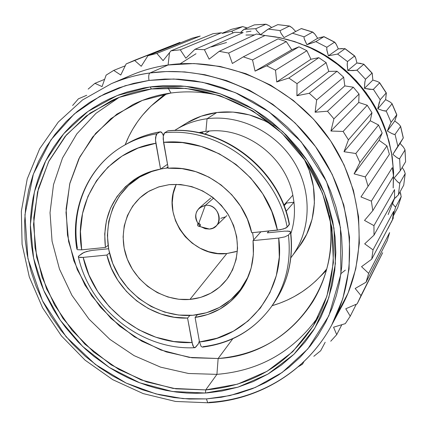 <?xml version="1.0" encoding="UTF-8"?>
<svg xmlns="http://www.w3.org/2000/svg" width="427" height="427" viewBox="0 0 427 427"><rect width="100%" height="100%" fill="white"/><g stroke="black" fill="none" stroke-linecap="round" stroke-linejoin="round"><path stroke-width="0.64" d="M176.298 184.293C160.381 215.699 191.616 258.324 226.844 253.526L189.951 299.423C163.744 301.74 136.523 283.843 127 258.287C117.318 232.784 126.947 203.263 149.786 190.778L159.143 186.786L169.236 184.645L158.417 187.015L148.484 191.52L139.805 197.952L132.712 206.06L127.454 215.507L124.214 225.931L123.104 236.937L124.145 248.103L127.283 259.024L132.397 269.293L139.293 278.537L147.721 286.421L157.366 292.65L167.88 296.995L178.876 299.284L189.951 299.423L200.695 297.395L210.692 293.248L219.558 287.131L226.945 279.258L232.55 269.917L236.136 259.461L237.551 248.295L236.718 236.852L233.654 225.589L228.482 214.962L221.394 205.398L212.678 197.285L202.686 190.949L191.819 186.631L180.52 184.507L169.236 184.645C193.367 183.162 212.849 192.839 227.682 213.681C240.31 235.805 240.598 256.915 228.541 277.016C219.174 290.259 206.31 297.731 189.951 299.423L226.844 253.526L237.401 251.199M166.258 168.131L168.153 167.934L166.258 168.131L167.971 166.936L166.258 168.131L160.701 169.012L166.258 168.131M252.587 232.646L253.707 239.857L252.592 232.646M250.43 270.574C247.815 278.228 244.02 285.129 239.035 291.267C227.02 305.481 211.616 313.487 192.812 315.27C160.274 317.987 126.552 296.6 113.507 265.37C100.324 234.199 109.766 197.044 136.544 179.036C143.109 174.632 150.32 171.473 158.182 169.567M77.42 248.386C70.471 207.725 88.763 165.505 123.921 145.516C88.442 165.665 69.9 208.291 76.844 249.064L77.447 249.71L81.701 249.832C72.905 200.605 105.912 150.763 155.866 143.275L160.557 169.113L167.501 164.326L160.557 169.113L147.609 172.673L135.775 178.609L125.447 186.7L116.955 196.644L110.556 208.098L106.44 220.663L104.716 233.921L105.421 247.446C102.277 218.72 111.906 196.094 134.313 179.564C142.202 174.296 150.945 170.811 160.557 169.113L155.508 140.099L155.599 137.174L156.997 133.742C144.604 135.823 133.171 139.992 122.693 146.242M108.052 245.402L105.421 247.446L108.052 245.402M90.017 250.708L84.034 252.368L78.894 255.88L78.317 256.67L78.926 257.235L80.634 257.486L83.18 257.38L88.987 275.089L97.778 291.678L109.269 306.634L123.083 319.471L138.786 329.783L155.876 337.218L173.81 341.525L192.011 342.534L187.57 318.067L189.882 315.457L187.57 318.067L192.7 345.181L193.634 347.007L194.664 347.722L195.625 347.226L198.304 343.922L199.334 340.997L198.304 343.922L194.963 347.701L193.634 347.007L192.011 342.534C142.997 345.069 93.903 306.367 83.18 257.38L106.883 255.042L109.467 252.987L106.883 255.042L111.282 268.108L117.857 280.347L126.403 291.379L136.645 300.859L148.265 308.481L160.888 314.005L174.136 317.24L187.57 318.067C151.393 319.674 115.135 291.198 106.883 255.042L83.18 257.38L78.926 257.235L78.322 256.6L78.894 255.88L82.384 253.254L86.51 251.514L92.376 250.377L108.116 248.802L108.533 248.477L108.116 248.802L92.376 250.377M293.979 202.243C295.169 213.084 294.139 223.508 290.878 233.526C294.139 223.508 295.169 213.084 293.979 202.243L286.069 211.333L293.979 202.243L286.544 203.038L286.458 202.286L286.544 203.038L293.979 202.243L292.837 195.155C285.663 157.173 246.641 127.363 209.363 131.014C246.641 127.363 285.663 157.173 292.837 195.155L293.979 202.243M205.894 131.367L209.363 131.014L204.853 134.067L209.363 131.014L205.894 131.367L207.068 118.733L205.894 131.367L198.742 132.632L202.457 131.879L202.745 133.534L202.457 131.879L205.894 131.367M290.862 257.759C310.883 232.139 312.761 193.116 294.577 162.767C276.44 132.402 240.278 114.404 207.068 118.733C240.017 114.447 275.901 132.103 294.166 162.084C312.468 192.043 311.139 230.756 291.758 256.584L290.862 257.759M273.963 126.066C256.013 114.671 236.958 110.155 216.809 112.52L207.068 118.733L216.809 112.52L201.224 116.181L186.914 122.88M291.758 256.584L299.135 246.71C317.213 223.017 319.577 187.549 304.227 159.207L309.233 170.426L313.439 186.626L314.405 203.092L312.121 219.168L306.714 234.209L299.076 246.785M326.804 268.882C312.377 286.965 294.144 299.236 272.106 305.7L279.797 303.175L287.072 300.181L294.123 296.653L302.199 291.758L309.815 286.154L315.783 280.961L321.339 275.34L326.804 268.882M326.383 270.435L319.962 276.813M170.981 93.017C187.17 90.855 203.503 91.746 219.99 95.696C203.503 91.746 187.17 90.855 170.981 93.017L167.88 87.668L170.981 93.017L142.367 100.414L116.843 114.153L95.648 133.395L79.726 157.045L69.729 183.845L65.998 212.465L68.598 241.527L77.298 269.704L91.65 295.719L110.967 318.425L134.377 336.802L160.851 350.001L189.198 357.378L218.144 358.499L232.79 338.76L218.144 358.499C286.298 355.408 341.723 289.042 329.591 215.704C333.85 247.388 328.24 276.077 312.761 301.772C290.28 335.969 258.746 354.88 218.144 358.499L216.921 374.362L218.144 358.499L192.006 357.762L166.247 351.907L141.828 341.216L119.629 326.132L100.462 307.226L85.016 285.204L73.871 260.865L67.477 235.08L66.121 208.814L69.927 183.05L78.846 158.796L92.627 137.04L110.812 118.722L132.754 104.668C144.678 98.765 157.419 94.885 170.981 93.017M304.606 45.219C336.988 57.165 374.319 89.905 387.508 135.978M400.019 191.899L401.225 196.596L395.776 206.769L393.091 215.56L395.776 206.769L395.055 206.668L393.897 205.366L392.098 202.59M394.18 198.843L398.38 194.883L399.864 183.06L399.015 182.975L397.564 181.801L394.18 178L400.291 170.725L399.635 158.657L398.679 158.62L396.95 157.622L392.861 154.355L397.852 146.274L395.05 134.361L393.988 134.388L392.029 133.624L387.353 131.014L391.089 122.346L386.211 110.988L382.918 110.604L377.783 108.768L380.185 99.747L373.385 89.339L369.889 89.355L364.455 88.368L364.759 82.827L365.491 79.251L356.993 70.14L353.375 70.599L347.808 70.508L347.21 65.043L347.493 61.557L337.586 54.053L328.4 55.798L326.933 50.567L326.799 47.264L315.82 41.611L306.896 44.712L304.638 39.887L304.013 37.886L304.125 36.829L292.452 33.21L284.024 37.597L281.073 33.317L280.203 31.529L280.24 30.579L268.268 29.089L260.566 34.656L257.033 31.038L255.965 29.511L255.954 28.668L244.079 29.335L240.582 32.436M318.841 315.916C293.872 351.304 259.904 370.785 216.921 374.362C259.904 370.785 293.872 351.304 318.841 315.916M226.534 42.519L211.418 46.911M196.03 53.722L180.199 63.767M151.404 88.965C207.282 81.194 269.618 109.285 304.35 159.378C339.102 209.476 342.529 275.746 314.982 323.063C289.575 363.697 253.163 385.976 205.734 389.899L216.921 374.362L205.734 389.899L237.599 384.151L267.105 371.276L292.73 351.709L313.076 326.255L326.933 296.071L333.402 262.653L331.95 227.735L322.513 193.228L305.518 161.086L281.857 133.128L252.875 110.951L220.22 95.771L185.756 88.352L151.404 88.965L150.171 86.916L185.131 86.27L220.209 93.812L253.451 109.259L282.957 131.836L307.045 160.296L324.344 193.02L333.941 228.141L335.403 263.678L328.806 297.683L314.688 328.374L293.973 354.25L267.894 374.132L237.882 387.204L205.478 393.016L205.734 389.899L205.478 393.016L207.549 392.867L221.88 391.031L237.892 387.198L253.28 381.557L267.905 374.127L281.516 365.005L293.979 354.25L305.086 342L313.578 330.151L320.81 317.357L327.44 301.734L332.201 285.22L334.768 270.232L335.825 252.64L335.072 237.076L332.75 221.453L328.203 203.839L324.339 193.009L320.714 184.533L316.615 176.244L310.835 166.151L305.721 158.364L298.751 149.034L286.293 135.092L272.453 122.608L265.044 116.939L255.421 110.47L247.457 105.795L237.172 100.58L220.215 93.812L211.536 91.165L200.567 88.565L191.76 87.06L180.712 85.902L163.146 85.715L152.322 86.633L143.776 87.935L127.198 92.008L119.176 94.773L109.483 98.867L102.026 102.635L93.065 107.972L86.249 112.691L78.2 119.133L72.131 124.716L65.059 132.173L59.839 138.487L53.866 146.819L48.529 155.572L44.739 162.831L40.608 172.23L37.795 179.97L35.43 187.848L33.109 197.904L31.491 208.146L30.712 216.409L30.381 226.817L30.749 237.284L31.55 245.626L33.178 256.024L34.977 264.292L37.822 274.476L41.328 284.499L44.6 292.378L53.391 309.442L59.113 318.51L65.374 327.189L77.981 341.813L85.651 349.286L93.769 356.278L109.392 367.524L118.557 372.968L128.041 377.826L137.761 382.048L147.726 385.629L155.823 388.02L166.055 390.39L176.399 392.071L186.796 393.053L195.107 393.326L205.478 393.016L172.257 391.484L139.741 382.816L109.392 367.524L82.528 346.35L60.319 320.266L43.746 290.413L33.589 258.095L30.386 224.735L34.416 191.851L45.646 161L63.719 133.72L87.93 111.474L117.211 95.531L150.171 86.916L151.404 88.965L119 97.42L90.204 113.07L66.382 134.927L48.587 161.737L37.517 192.07L33.536 224.41L36.663 257.225L46.639 289.02L62.934 318.387L84.786 344.05L111.212 364.866L141.07 379.902L173.058 388.41L205.734 389.899L175.94 388.826L146.616 381.898L118.855 369.456L93.668 352.019L71.966 330.263L54.544 304.99L42.059 277.123L35.025 247.671L33.765 217.727L38.441 188.435L48.982 160.958L65.107 136.443L86.286 115.979L111.757 100.526C124.204 94.762 137.419 90.914 151.404 88.965M388.154 214.594L394.473 198.598M266.016 24.2L254.343 24.883L266.016 24.2L268.962 25.572L271.673 27.499M289.613 26.031L277.812 24.627L289.613 26.031L292.116 27.739L295.714 31.475L301.35 28.55L312.783 32.078L314.806 34.032L317.667 38.275L323.965 36.637L334.747 42.177L336.257 44.285L338.296 48.881L345.016 48.63L354.757 56.006L355.755 58.179L356.903 62.972L363.783 64.151L372.141 73.113L372.856 80.084L377.537 81.552L379.635 82.689L386.312 92.926L385.624 99.64L390.048 101.978L392.039 103.622L396.816 114.778L394.778 120.985L398.791 124.118L400.59 126.259L403.323 137.932L400.035 143.387L403.499 147.214L405.02 149.818L405.602 161.716L405.02 149.818M402.207 167.469L404.065 170.501L405.218 173.527L403.723 185.147L405.218 173.527M397.745 207.554L392.931 216.654L397.745 207.554L401.193 196.682L397.767 207.506L401.225 196.596M393.24 216.067L393.23 218.282L391.073 222.59L392.173 220.444M121.423 79.796C135.909 72.334 151.468 67.397 168.089 64.995L169.54 52.644L163.082 60.629L156.821 53.407L147.95 55.723L192.198 38.174L200.22 36.065L192.198 38.174L147.95 55.723L141.236 66.281L134.489 60.34L126.178 63.906L120.761 75.019L113.721 70.402L106.131 75.125L102.053 86.596L94.906 83.34L88.175 89.099L94.906 83.34L104.615 79.353L94.906 83.34L102.053 86.596L106.131 75.125L113.721 70.402L125.244 65.801L113.721 70.402L120.761 75.019L126.178 63.906L179.975 42.374M208.766 402.773C259.488 399.869 307.259 370.898 331.736 324.984L341.851 306.18C368.987 256.003 364.034 187.426 327.338 136.138C290.643 84.861 226.032 56.647 168.089 64.995L149.941 72.98C210.271 64.36 277.806 93.951 316.231 147.603C354.672 201.261 359.94 272.842 331.736 324.984C307.365 370.679 259.878 399.426 209.331 402.303L208.734 402.784C207.81 402.853 207.079 401.561 206.545 398.903L182.905 398.599L155.882 393.897L126.136 383.067L95.296 364.391L66.153 336.812L42.46 300.741L27.942 258.661L24.942 214.834L33.386 174.024L50.952 139.869L74.181 114.052L99.747 96.411L125.191 85.736L148.996 80.42C148.415 76.417 148.729 73.935 149.941 72.98C137.836 74.517 124.972 78.082 111.356 83.665C123.574 78.467 136.437 74.901 149.941 72.98L168.089 64.995C155.124 66.858 142.757 70.29 130.993 75.296L111.356 83.665L82.486 99.993L58.285 122.058L39.663 148.783L27.232 178.929L21.35 211.205L22.087 244.287L29.292 276.904L42.593 307.824L61.435 335.921L85.08 360.158L112.669 379.635L143.194 393.598L175.529 401.455L208.467 402.794M78.387 98.834L72.622 105.501L78.387 98.834L86.713 95.269L78.387 98.834M200.082 225.984C194.44 219.814 194.189 213.81 199.334 207.96L205.318 205.376L213.671 198.069L205.318 205.376C216.105 203.668 223.988 219.147 215.918 226.118L212.961 228.125L209.476 229.069C224.543 228.141 220.241 203.193 205.318 205.376L198.715 223.47C200.743 224.255 200.914 225.237 199.233 226.406L209.476 229.069L198.139 226.08L197.536 225.088L197.77 224.004L199.286 223.524L200.418 224.789L200.178 225.872L199.233 226.406C197.21 225.621 197.039 224.639 198.715 223.47L205.318 205.376C195.966 208.317 193.538 214.439 198.032 223.737M215.918 226.118L226.849 215.608M201.341 226.956L205.27 228.739L209.476 229.069L205.27 228.739L201.341 226.956M210.789 198.021L199.334 207.96M180.013 42.358L134.489 60.34L141.236 66.281L147.95 55.723L156.821 53.407L163.082 60.629L171.03 50.808L213.046 33.69L221.394 32.767L180.285 49.81L221.394 32.767L213.046 33.69L171.03 50.808L180.285 49.81L185.868 58.221L194.947 49.313L234.604 32.276L243.112 32.575L204.4 49.681L243.112 32.575L234.604 32.276L194.947 49.313L204.4 49.681L209.129 59.166L219.211 51.325L256.424 34L264.911 35.532L228.658 53.065L264.911 35.532L256.424 34L219.211 51.325L228.658 53.065L232.363 63.484L243.299 56.855L278.046 38.873L286.325 41.611L278.046 38.873L243.299 56.855L252.533 59.945L286.325 41.611L291.742 49.745L255.068 71.122L252.533 59.945L286.325 41.611L291.742 49.745L298.996 46.815L266.678 65.811L255.068 71.122L291.742 49.745L298.996 46.815L306.885 50.712L298.996 46.815L266.678 65.811L275.495 70.204L306.885 50.712L310.931 59.246L276.744 81.952L275.495 70.204L306.885 50.712L310.931 59.246L318.814 57.677L288.833 78.04L276.744 81.952L310.931 59.246L318.814 57.677L326.143 62.662L318.814 57.677L288.833 78.04L297.027 83.639L326.143 62.662L328.753 71.378L296.909 95.749L297.027 83.639L326.143 62.662L328.753 71.378L337.058 71.245L309.255 93.283L296.909 95.749L328.753 71.378L337.058 71.245L343.66 77.207L337.058 71.245L309.255 93.283L316.653 99.977L343.66 77.207L344.808 85.891L315.099 112.226L316.653 99.977L343.66 77.207L344.808 85.891L353.321 87.225L327.488 111.217L315.099 112.226L344.808 85.891L353.321 87.225L359.054 94.041L353.321 87.225L327.488 111.217L333.914 118.855L359.054 94.041L358.739 102.464L330.914 131.025L333.914 118.855L359.054 94.041L358.739 102.464L367.247 105.272L343.121 131.441L330.914 131.025L358.739 102.464L367.247 105.272L371.981 112.787L367.247 105.272L343.121 131.441L348.437 139.859L371.981 112.787L370.252 120.74L344.007 151.718L348.437 139.859L371.981 112.787L370.252 120.74L378.53 124.983L355.808 153.506L344.007 151.718L370.252 120.74L378.53 124.983L382.165 133.032L378.53 124.983L355.808 153.506L359.902 162.506L382.165 133.032L379.096 140.312L354.09 173.853L359.902 162.506L382.165 133.032L379.096 140.312L386.937 145.922L365.288 176.911L354.09 173.853L379.096 140.312L386.937 145.922L389.397 154.323L368.074 186.295L389.397 154.323L386.937 145.922L365.288 176.911L368.074 186.295L360.97 196.922L371.373 201.138L392.301 167.63L393.55 176.196L372.798 210.687L393.55 176.196L392.301 167.63L371.373 201.138L372.798 210.687L364.514 220.423L373.956 225.637L394.537 189.62L394.553 198.176L374.009 235.154L394.553 198.176L394.537 189.62L373.956 225.637L374.009 235.154L364.69 243.844L373.033 249.886L393.619 211.434L392.424 219.793L371.73 259.168L392.424 219.793L393.619 211.434L373.033 249.886L371.73 259.168L361.536 266.688L368.666 273.371L389.621 232.603L387.252 240.593L366.056 282.22L387.252 240.593L389.621 232.603L368.666 273.371L366.056 282.22L355.163 288.476L361.002 295.612L382.661 252.699L357.164 303.853L382.661 252.699L357.164 303.853L345.758 308.78L350.257 316.167L356.294 304.232L350.257 316.167L345.294 323.645L333.567 327.21L336.711 334.656L341.835 324.707L336.711 334.656L330.733 341.232L336.711 334.656L333.567 327.21L345.294 323.645L350.257 316.167L345.758 308.78L357.164 303.853L361.002 295.612L355.163 288.476L366.056 282.22L368.666 273.371L361.536 266.688L371.73 259.168L373.033 249.886L364.69 243.844L374.009 235.154L373.956 225.637L364.514 220.423L372.798 210.687L371.373 201.138L360.97 196.922L368.074 186.295L365.288 176.911L354.09 173.853L359.902 162.506L355.808 153.506L344.007 151.718L348.437 139.859L343.121 131.441L330.914 131.025L333.914 118.855L327.488 111.217L315.099 112.226L316.653 99.977L309.255 93.283L296.909 95.749L297.027 83.639L288.833 78.04L276.744 81.952L275.495 70.204L266.678 65.811L255.068 71.122L252.533 59.945L243.299 56.855L232.363 63.484L228.658 53.065L219.211 51.325L209.129 59.166L204.4 49.681L194.947 49.313L185.868 58.221L180.285 49.81L171.03 50.808L169.54 52.644L168.089 64.995L193.943 63.538L220.145 66.447L245.947 73.7L270.606 85.138L293.381 100.462L313.599 119.25L330.658 140.942L344.071 164.913L353.455 190.437L358.579 216.772L359.342 243.144L355.782 268.818L348.074 293.082L336.503 315.307M313.824 356.31L320.677 350.743L313.824 356.31M298.361 366.692L302.513 364.167L298.361 366.692M331.736 324.984L342.822 298.66L349.072 268.978L349.537 237.22L343.815 205.072L332.179 174.344L315.542 146.642L295.244 123.109L272.778 104.311L249.528 90.268L226.625 80.607L204.848 74.72L184.683 71.917L166.359 71.539L149.941 72.98C148.729 73.935 148.415 76.417 148.996 80.42L173.8 79.006L202.761 82.331L235.218 92.579L269.218 111.97L301.222 141.855L326.474 181.534L340.458 227.49L340.906 274.118L328.854 315.793L307.851 348.896L282.178 372.467L255.394 387.438L229.79 395.626L206.545 398.903C207.079 401.561 207.81 402.853 208.734 402.784M303.933 361.616L302.513 364.167L303.933 361.616M325.177 342.278L320.677 350.743L325.177 342.278M156.821 53.407L200.22 36.065L156.821 53.407M148.996 80.42L164.779 79.054L178.502 79.182L194.616 80.852L208.355 83.591L221.971 87.519L237.465 93.566L252.464 101.156L264.735 108.81L276.424 117.494L287.376 127.102L297.539 137.595L308.273 150.816L317.688 164.955L324.637 177.696L330.487 190.88L335.884 206.721L339.23 220.524L341.632 236.798L342.395 253.014L341.749 266.8L339.508 282.53L336.321 295.649L332.035 308.289L325.657 322.348L317.918 335.51L310.242 346.003L300.186 357.228L289.042 367.257L278.719 374.853L265.893 382.464L252.336 388.703L238.202 393.507L221.485 397.227L206.545 398.903L189.284 399.037L174.157 397.59L159.175 394.724L142.356 389.75L126.082 383.04L112.381 375.792L99.358 367.369L85.373 356.342L72.558 343.997L60.997 330.423L50.85 315.799L43.218 302.263L36.001 286.085L31.086 271.46L27.114 254.348L25.134 239.205L24.617 221.821L25.705 206.748L28.721 189.796L32.895 175.417L38.499 161.539L46.57 146.541L55.072 134.259L66.308 121.423L77.415 111.324L89.585 102.443L104.69 93.876L118.807 87.887L133.624 83.377L148.996 80.42M390.39 206.038L390.524 205.424L390.39 206.038M393.171 187.901L393.566 172.508L392.183 157.024L389.045 141.673L384.172 126.664L377.623 112.205L369.483 98.498L359.865 85.736L348.896 74.101L336.732 63.751L323.543 54.827L309.516 47.45L294.843 41.718L279.738 37.693L264.398 35.425L275.645 36.914L287.499 39.535L299.861 43.463L312.569 48.886L325.406 55.958L338.099 64.803L350.321 75.478L361.706 87.967L371.858 102.154L380.398 117.831L387.001 134.676L391.404 152.274L393.47 170.176L393.171 187.901M254.492 34.902L245.989 35.041L254.492 34.902M221.837 33.055L222.408 33.141M242.76 26.591L231.615 29.303L242.76 26.591L247.121 28.017M251.023 31.15L246.23 31.95M119.218 97.335L95.92 113.395L76.801 133.918L62.523 157.99L53.519 184.597L50.028 212.689L52.062 241.191L59.47 269.069L71.923 295.329L88.939 319.044L109.899 339.385L134.062 355.616L160.589 367.145L188.547 373.497L216.921 374.362L188.547 373.497L160.589 367.145L134.062 355.616L109.899 339.385L88.939 319.044L71.923 295.329L59.47 269.069L52.062 241.191L50.028 212.689L53.519 184.597L62.523 157.99L76.801 133.918L95.92 113.395L119.218 97.335M394.954 198.192L396.608 196.735M398.38 194.883L403.723 185.147L405.17 173.677L399.864 183.06L398.38 194.883L403.723 185.147M400.248 192.497L400.905 194.429M395.423 206.892L393.843 205.296L392.167 202.708M401.193 196.682L395.776 206.769M393.23 218.282L387.897 228.642M231.615 29.303L222.141 33.253L231.615 29.303L242.68 26.613L246.192 27.595M232.058 31.107L242.68 26.613L232.058 31.107L222.35 33.391L232.058 31.107L232.101 31.828L233.137 32.906M254.343 24.883L244.079 29.335L255.954 28.668L265.866 24.232L254.343 24.883L244.079 29.335M243.475 29.735L241.031 31.988M255.954 28.668L265.866 24.232L269.047 25.625M267.654 29.452L260.566 34.656L257.481 31.555M277.812 24.627L268.268 29.089L280.24 30.579L289.415 26.058L277.812 24.627L268.268 29.089M280.24 30.579L289.415 26.058L292.191 27.803L295.714 31.475L284.024 37.597L281.441 33.93M301.254 28.598L292.452 33.21L304.125 36.829L312.564 32.094L301.254 28.598L284.024 37.597L299.215 29.655M304.125 36.829L312.564 32.094L314.864 34.107L317.667 38.275L306.896 44.712L304.232 38.729M315.211 41.894L306.896 44.712L317.667 38.275L321.515 37.17M323.896 36.717L315.82 41.611L326.799 47.264L334.522 42.177L323.896 36.717L315.82 41.611M326.799 47.264L334.522 42.177L336.3 44.365L338.296 48.881L328.4 55.798L326.703 49.319M344.968 48.747L337.586 54.053L347.493 61.557L354.559 56.006L344.968 48.747L337.586 54.053L328.4 55.798L338.296 48.881L342.358 48.55M347.493 61.557L354.559 56.006L355.782 58.264L356.903 62.972L347.808 70.508L347.162 63.73M356.417 70.348L347.808 70.508L356.903 62.972L361.034 63.431M363.756 64.306L356.993 70.14L365.491 79.251L371.976 73.124L363.756 64.306L356.993 70.14M372.211 73.204L372.856 80.084L364.455 88.368L364.914 81.488M365.491 79.251L371.976 73.124M372.835 89.515L364.455 88.368L372.856 80.084L376.913 81.322M379.619 82.881L373.385 89.339L380.185 99.747L386.189 92.958L379.619 82.881L373.385 89.339M386.355 93.006L385.624 99.64L377.783 108.768L379.352 102M380.185 99.747L386.189 92.958M385.693 111.143L382.816 110.577L377.783 108.768L385.624 99.64L389.456 101.626M392.018 103.841L386.211 110.988L391.089 122.346L396.731 114.842L392.018 103.841L386.211 110.988M396.72 115.354L394.778 120.985L387.353 131.014L389.995 124.567M391.089 122.346L396.731 114.842M394.569 134.494L391.938 133.582L387.353 131.014L394.778 120.985L398.252 123.649M400.558 126.477L395.05 134.361L397.852 146.274L403.259 138.017L400.558 126.477L395.05 134.361M403.061 138.385L396.518 148.415M397.852 146.274L403.259 138.017M399.197 158.78L396.87 157.568L392.861 154.355L400.035 143.387L403.04 146.648M404.977 150.016L399.635 158.657L400.291 170.725L405.602 161.716L404.977 150.016L399.635 158.657M399.469 183.178L397.494 181.737L394.18 178L399.688 171.553M400.291 170.725L405.602 161.716M403.696 169.85L404.631 171.611M405.17 173.677L399.864 183.06M345.358 270.12L340.986 273.563M304.51 45.182L319.743 52.265L332.9 60.367L345.149 69.921L356.273 80.778L366.147 92.798L374.623 105.811L381.578 119.619L385.117 128.586L387.529 136.053M158.262 99.753L165.196 93.935L158.262 99.753M326.383 270.44L319.956 276.819M125.164 144.801C133.598 123.435 147.47 106.387 166.781 93.657L150.982 106.099L142.388 115.333L137.611 121.594L132.498 129.546L128.794 136.491L125.164 144.801M273.958 126.061L264.996 120.916L249.352 114.906L233.073 112.077L216.809 112.52C205.771 113.988 195.619 117.553 186.359 123.216L175.86 129.675C185.339 123.873 195.742 120.227 207.068 118.733C195.224 120.302 184.4 124.209 174.606 130.459L175.86 129.675M200.695 133.053L202.457 131.879L200.695 133.053M76.844 249.064L77.447 249.71L81.701 249.832L80.457 231.519L82.55 213.505L87.941 196.383L96.497 180.749L107.972 167.154L122.01 156.111L138.156 148.036L155.866 143.275L155.508 140.099L156.122 134.937L156.997 133.742L160.056 131.922C148.238 133.907 137.286 137.809 127.193 143.627L123.921 145.516C134.078 139.661 145.105 135.738 156.997 133.742L160.328 131.81L162.249 133.165L163.338 135.663L162.249 133.165L161.128 131.948L160.056 131.922C147.742 133.993 136.384 138.135 125.97 144.347M283.87 205.179L292.837 195.155L283.87 205.179M163.541 142.324C213.986 136.939 267.916 178.203 277.406 230.148L283.555 228.952L287.147 227.196C277.187 171.195 218.923 126.675 164.635 132.781L163.263 136.208L163.183 139.143L168.206 168.211L163.541 142.324L182.388 142.586L201.213 146.461L219.318 153.837L236.014 164.47L250.676 177.963L262.738 193.821L271.753 211.44L277.406 230.148L251.7 232.736L247.377 219.115L240.668 206.31L231.802 194.781L221.095 184.944L208.931 177.141L195.747 171.649L182.009 168.644L168.206 168.211C205.206 165.078 244.084 194.947 251.7 232.736L280.582 229.678L285.86 228.082L287.147 227.196L289.25 224.655C279.381 169.055 221.56 124.881 167.635 130.961L164.635 132.781C218.923 126.675 277.187 171.195 287.147 227.196L289.399 224.042L289.25 224.655C279.381 169.055 221.56 124.881 167.635 130.961L164.635 132.781L163.776 133.971L163.263 136.208L163.541 142.324M268.951 231.002L267.339 232.854L284.43 231.14L267.339 232.854L268.951 231.002M284.43 231.14L289.447 231.21L290.707 232.091L290.525 232.496C293.493 259.328 287.766 283.149 273.339 303.955M272.357 305.316L273.456 303.784C287.798 283.01 293.488 259.248 290.525 232.496L288.433 235.096C291.427 262.039 285.711 285.967 271.278 306.869C254.278 329.852 231.546 343.116 203.076 346.665M271.156 307.04C285.674 286.106 291.433 262.125 288.433 235.096L284.862 236.873L278.708 238.079C286.063 290.152 248.231 337.426 199.505 341.958L201.117 346.446L202.473 347.13L201.117 346.446L199.505 341.958L195.091 317.448L199.505 341.958L217.06 338.2L233.43 331.149L248.044 321.008L260.363 308.07L269.912 292.757L276.322 275.575L279.301 257.129L278.708 238.079L253.035 240.614L260.881 231.813L253.035 240.614L278.708 238.079L284.862 236.873L288.433 235.096L290.525 232.496L290.584 231.733L287.286 231.002M197.445 314.736L195.091 317.448L207.965 314.448L219.926 309.068L230.575 301.473L239.536 291.887L246.48 280.614L251.156 268.023L253.371 254.535L253.035 240.614C255.036 260.838 250.131 278.452 238.314 293.44C227.047 306.885 212.641 314.891 195.091 317.448L197.445 314.736M81.701 249.832L105.421 247.446L81.701 249.832M284.099 205.777L286.544 203.038L284.099 205.777M250.419 270.601L247.564 277.694L240.316 289.645L230.793 299.695L219.393 307.483L206.567 312.729L192.812 315.27L178.651 315.046L164.603 312.084L151.19 306.506L138.887 298.542L128.137 288.476L119.33 276.68L112.781 263.582L108.746 249.64L107.38 235.373L108.752 221.298L112.84 207.944L119.517 195.812L128.559 185.382L139.65 177.072L152.375 171.238L158.155 169.572M235.683 251.765L226.844 253.526L217.733 253.499L208.696 251.7L200.06 248.204L192.155 243.15L185.265 236.723L179.644 229.16L175.502 220.743L172.999 211.787L172.23 202.611L173.234 193.57L175.983 184.998M220.743 218.341L224.917 217.017M239.136 291.145L244.143 284.996M301.35 28.55L312.783 32.078M323.965 36.637L334.747 42.177M345.016 48.63L354.757 56.006M363.783 64.151L372.141 73.113M379.635 82.689L386.312 92.926M392.039 103.622L396.816 114.778M400.59 126.259L403.323 137.932M134.468 60.346L179.991 42.364M245.963 35.014L254.567 34.87M264.014 35.345L279.402 37.56L294.566 41.542L309.292 47.242L323.372 54.597L336.609 63.506L348.816 73.855L359.822 85.496L369.478 98.269L377.639 112.002L384.209 126.493L389.098 141.545L392.242 156.944L393.614 172.481L393.203 187.944M390.55 205.376L390.401 206.054M78.387 256.889C89.83 309.169 142.084 350.386 194.605 347.717M127.193 143.627C137.393 137.75 148.436 133.811 160.328 131.81M289.437 224.239C279.61 168.729 222.04 124.743 167.96 130.838M290.712 232.101C293.675 258.901 287.921 282.797 273.456 303.784L271.278 306.869C254.097 330.092 231.162 343.511 202.473 347.13M136.752 178.897L143.248 174.52"/></g></svg>
